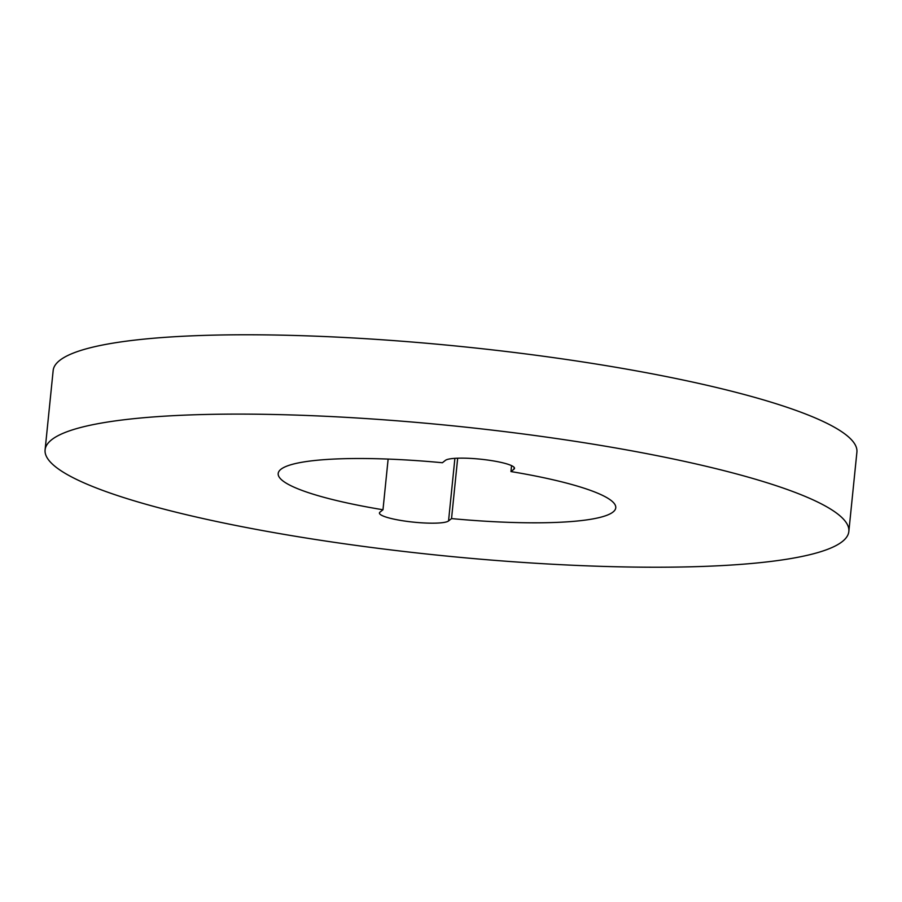 <?xml version="1.0" encoding="UTF-8"?>
<svg xmlns="http://www.w3.org/2000/svg" width="902" height="902" viewBox="0 0 902 902"><rect width="100%" height="100%" fill="white"/><g stroke="black" fill="none" stroke-linecap="round" stroke-linejoin="round"><path stroke-width="1.35" d="M511.558 465.646L510.96 471.566L513.96 469.187A35.02 5.649 -174.2 0 0 514.523 468.318A35.02 5.649 -174.2 0 0 483.111 459.468A35.02 5.649 -174.2 0 0 445.396 460.37L442.397 462.737A169.655 27.342 -174.2 0 0 278.188 473.516A169.655 27.342 -174.2 0 0 382.978 509.765L379.99 512.133A35.02 5.649 -174.2 0 0 379.426 513.001A35.02 5.649 -174.2 0 0 410.838 521.852A35.02 5.649 -174.2 0 0 448.542 520.95L451.541 518.582A169.655 27.342 -174.2 0 0 613.022 512.032A169.655 27.342 -174.2 0 0 615.762 507.803A169.655 27.342 -174.2 0 0 510.96 471.566M848.838 531.481L856.9 452.161A403.938 65.102 -174.2 0 0 494.6 350.134A403.938 65.102 -174.2 0 0 59.656 360.462A403.938 65.102 -174.2 0 0 53.162 370.519L45.1 449.839A403.938 65.102 -174.2 0 0 407.4 551.866A403.938 65.102 -174.2 0 0 842.344 541.538A403.938 65.102 -174.2 0 0 848.838 531.481A403.938 65.102 -174.2 0 0 486.539 429.465A403.938 65.102 -174.2 0 0 51.606 439.781A403.938 65.102 -174.2 0 0 45.1 449.839M388.131 459.084L382.978 509.765M457.675 458.205L451.541 518.582M454.901 458.34L448.542 520.95M514.14 467.349L513.96 469.187"/></g></svg>
